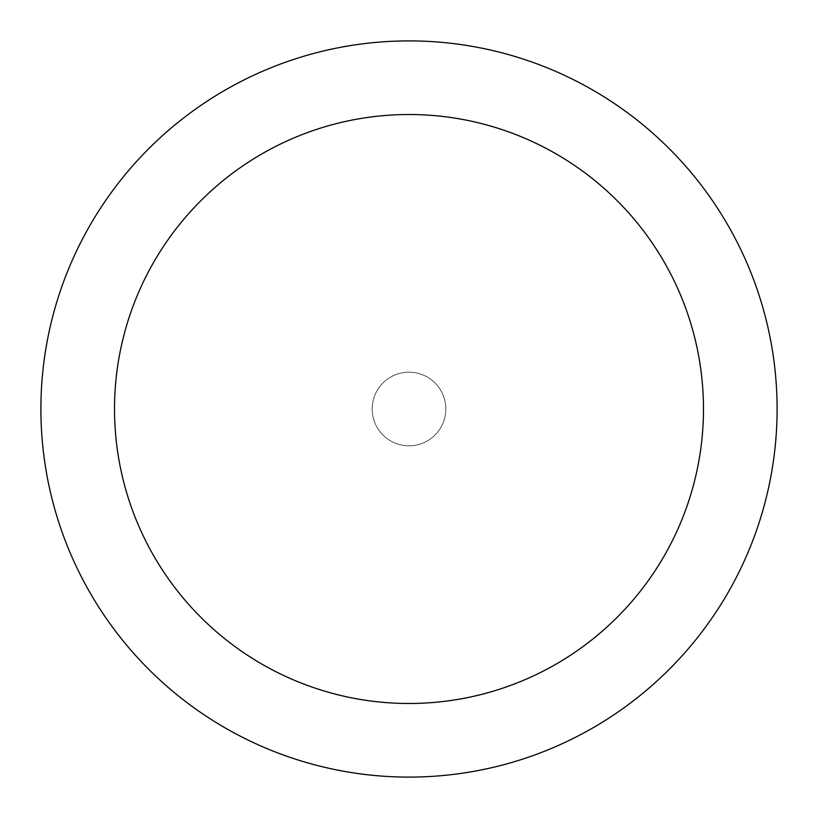 <?xml version="1.0" encoding="UTF-8"?>
<svg xmlns="http://www.w3.org/2000/svg" width="818" height="818" viewBox="0 0 818 818"><rect width="100%" height="100%" fill="white"/><g stroke="black" fill="none" stroke-linecap="round" stroke-linejoin="round"><path stroke-width="0.61" stroke-dasharray="4.09 3.07" d="M409 777.1A368.1 368.1 0 0 1 40.9 409A368.1 368.1 0 0 1 409 40.9A368.1 368.1 0 0 1 777.1 409A368.1 368.1 0 0 1 409 777.1M409 445.81A36.81 36.81 0 0 0 440.882 390.595A36.81 36.81 0 0 0 377.118 390.595A36.81 36.81 0 0 0 409 445.81A36.81 36.81 0 0 0 440.882 390.595A36.81 36.81 0 0 0 377.118 390.595A36.81 36.81 0 0 0 409 445.81A36.81 36.81 0 0 0 440.882 390.595A36.81 36.81 0 0 0 377.118 390.595A36.81 36.81 0 0 0 409 445.81A36.81 36.81 0 0 0 440.882 390.595A36.81 36.81 0 0 0 377.118 390.595A36.81 36.81 0 0 0 409 445.81"/><path stroke-width="1.23" d="M409 40.9A368.1 368.1 0 0 1 727.785 593.05A368.1 368.1 0 0 1 90.215 593.05A368.1 368.1 0 0 1 409 40.9M409 114.52A294.48 294.48 0 0 1 664.032 556.24A294.48 294.48 0 0 1 153.968 556.24A294.48 294.48 0 0 1 409 114.52"/></g></svg>
